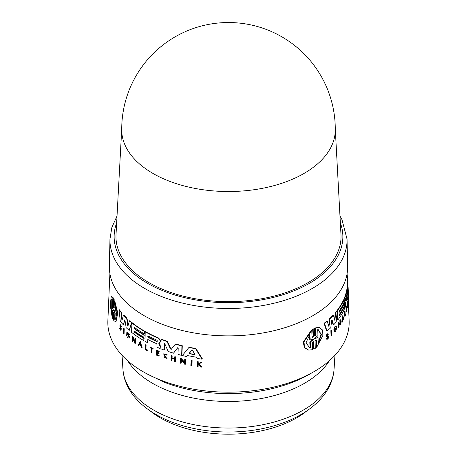 <?xml version="1.0" encoding="UTF-8"?>
<svg xmlns="http://www.w3.org/2000/svg" width="457" height="457" viewBox="0 0 457 457"><rect width="100%" height="100%" fill="white"/><g stroke="black" fill="none" stroke-linecap="round" stroke-linejoin="round"><path stroke-width="0.69" d="M307.058 410.746A96.313 55.605 180 0 1 194.522 430.603A96.313 55.605 180 0 1 149.942 410.74M347.623 266.254A119.134 68.779 180 0 1 312.742 315.736A119.134 68.779 180 0 1 182.229 330.485A119.134 68.779 180 0 1 109.377 266.254L109.954 239.188A118.557 68.447 180 0 0 144.669 288.43A118.557 68.447 180 0 0 312.331 288.43A118.557 68.447 180 0 0 347.046 239.188L347.623 266.254M335.278 130.154A106.778 61.649 180 0 1 304.002 173.466A106.778 61.649 180 0 1 152.998 173.466A106.778 61.649 180 0 1 121.722 130.154A106.778 106.778 0 0 1 281.889 36.84A106.778 106.778 0 0 1 335.278 130.154M335.278 128.943L340.979 234.652A112.536 64.974 180 0 1 308.075 282.615A112.536 64.974 180 0 1 183.823 296.302A112.536 64.974 180 0 1 116.021 234.652L121.722 128.943M126.852 332.473L127.155 332.302L129.634 334.707L129.331 334.878L126.852 332.473L126.629 335.678L127.577 337.455A120.117 69.35 0 0 0 128.206 338.009L129.103 338.083L129.662 336.752A120.014 69.287 180 0 1 128.326 335.604L128.308 336.095A120.031 69.298 0 0 0 129.068 336.758L128.754 337.232L127.189 333.336L128.908 335.01L129.331 334.878M119.957 324.824L120.277 324.641L121.379 326.429L121.065 326.612L119.957 324.824L119.991 326.812L120.745 328.966L120.597 329.731L119.528 328.257L120.797 330.354L121.031 329.131L120.157 325.498M120.362 325.961L121.345 328.949L120.797 330.354M119.808 328.423L120.122 328.24L119.843 328.075L119.528 328.257M164.052 354.272L164.32 357.071L166.736 357.9L166.428 358.077L164.017 357.248L163.897 354.346L166.474 355.095L166.788 354.815L163.555 353.872L166.428 358.077M114.518 307.812C114.296 308.395 114.107 308.029 113.959 306.721L114.199 299.678L113.724 298.701L113.382 298.901L113.05 306.287M308.664 350.119L304.225 347.577L303.408 341.91L311.297 330.268L311.771 330.342L303.922 341.933L304.705 347.628L308.664 350.119L312.691 349.674L312.371 342.916C312.811 341.705 313.279 341.436 313.788 342.104L314.113 349.057L315.336 348.325L315.01 341.379C315.427 340.162 315.884 339.882 316.364 340.551L316.678 347.303L322.939 335.369L322.351 329.845L319.283 327.446L315.781 327.972L316.095 334.724C315.684 335.946 315.233 336.221 314.736 335.558L314.41 328.606L313.182 329.331L313.513 336.289C313.079 337.5 312.605 337.769 312.091 337.1L311.771 330.342M312.211 337.403L313.045 336.215L312.719 329.257L314.41 328.606M314.844 335.861L315.638 334.655L315.324 327.903L319.283 327.446M316.678 347.303L316.221 347.229L315.907 340.476L316.364 340.551L316.067 340.139M314.113 349.057L313.651 348.982L313.319 342.03L313.788 342.104L313.473 341.693M331.468 335.558L331.045 335.495L330.839 330.634A119.488 68.984 0 0 0 331.194 330.297L331.616 330.36A119.911 69.23 180 0 1 331.262 330.702L331.468 335.558A120.117 69.35 0 0 0 331.822 335.215L331.616 330.36M327.103 336.678L326.692 336.615C326.184 334.907 326.606 334.056 327.977 334.073M326.921 336.032L328.137 336.466M326.247 338.98L327.081 339.425L326.247 338.98L326.612 338.506C327.303 338.854 327.698 338.329 327.789 336.94L327.532 336.706M342.173 322.259L341.767 322.196L342.447 315.793L342.853 315.856L342.173 322.259A120.117 69.35 0 0 0 342.436 321.802L342.67 319.62A120.042 69.31 0 0 0 343.293 318.478L343.641 319.603L343.236 319.54L342.887 318.415M338.803 327.303L338.391 327.241L338.191 322.385L338.603 322.448L338.803 327.303A120.117 69.35 0 0 0 339.065 326.949L338.923 323.43L340.419 324.356L340.448 324.984A120.117 69.35 0 0 0 340.688 324.63L340.488 319.774A119.911 69.23 180 0 1 340.248 320.134L340.385 323.545L338.603 322.448M339.974 323.282L339.837 320.071A119.488 68.984 0 0 0 340.077 319.711L340.488 319.774M340.448 324.984L338.511 323.367M334.821 330.725L335.872 329.034M335.844 328.949L335.409 328.394A119.591 69.047 0 0 0 336.461 327.155L336.872 327.218A120.014 69.287 180 0 1 335.821 328.463L335.844 328.949A120.031 69.298 0 0 0 336.449 328.235L335.01 330.822L336.518 326.03L335.832 325.818M336.518 326.03C334.644 326.641 333.964 328.486 334.49 331.559L334.073 331.496C333.547 328.423 334.227 326.578 336.106 325.967M328.646 325.761L329.68 318.569A118.951 68.676 0 0 0 332.987 315.279L333.404 315.347A119.374 68.921 180 0 1 330.103 318.632L328.943 326.686L327.166 321.248A119.374 68.921 180 0 1 324.47 323.442L327.075 331.005A119.768 69.15 0 0 0 330.771 327.715L331.731 320.448L332.142 320.037L333.559 324.933A119.768 69.15 0 0 0 336.152 322.031L337.289 310.829A119.374 68.921 180 0 1 335.718 312.759L334.867 320.488L333.404 315.347M334.57 319.414L335.307 312.691A118.951 68.676 0 0 0 336.878 310.766L337.289 310.829M333.559 324.933L333.142 324.87L331.725 319.969M327.075 331.005L326.646 330.937L324.036 323.373A118.951 68.676 0 0 0 326.738 321.185L327.166 321.248M339.271 315.044A119.254 68.853 0 0 0 343.693 307.361L344.098 307.424A119.677 69.093 180 0 1 339.294 315.656L339.248 314.559A119.625 69.064 0 0 0 344.052 306.327L343.961 304.134A119.534 69.013 180 0 1 339.163 312.365L339.105 310.994A119.477 68.978 0 0 0 343.904 302.763L343.807 300.295A119.374 68.921 180 0 1 337.546 310.497L337.934 319.831A119.768 69.15 0 0 0 344.19 309.623L344.098 307.424M337.934 319.831L337.523 319.763L337.192 311.817M337.152 310.806L337.135 310.434A118.951 68.676 0 0 0 343.401 300.232L343.807 300.295M339.134 311.754A119.117 68.773 0 0 0 343.555 304.071L343.961 304.134M345.081 316.284L344.681 316.221L344.487 311.605A119.488 68.984 0 0 0 344.652 311.223L345.058 311.286A119.911 69.23 180 0 1 344.892 311.668L345.081 316.284A120.105 69.344 0 0 0 345.709 314.753L345.686 314.296A120.088 69.333 180 0 1 345.224 315.444L345.058 311.286M345.184 314.485A119.665 69.087 0 0 0 345.286 314.233L345.686 314.296M346.749 311.748A120.105 69.344 0 0 0 346.869 311.371L346.692 307.144A119.928 69.241 0 0 0 346.903 306.407L346.48 305.95A119.488 68.984 0 0 1 345.903 307.858L346.326 308.309A119.928 69.241 0 0 0 346.577 307.521L346.749 311.748L346.343 311.685L346.206 308.292M348.148 300.198C348.091 306.436 347.686 297.113 347.994 296.547L348.411 296.61C348.097 297.181 348.502 306.498 348.565 300.26L348.411 296.61L347.994 296.547M347.748 307.887L347.337 307.824L347.149 303.208A119.488 68.984 0 0 0 347.463 301.517L347.868 301.58A119.911 69.23 180 0 1 347.554 303.271L347.748 307.887A120.105 69.344 0 0 0 348.063 306.196L348.045 305.79A120.088 69.333 180 0 1 347.8 307.127L347.726 305.253A120.008 69.287 0 0 0 347.966 303.911L347.943 303.345A119.985 69.27 180 0 1 347.703 304.682L347.646 303.305L347.943 303.345M344.584 308.749L344.178 308.686L343.795 299.358A118.951 68.676 0 0 0 346.823 289.515L346.966 289.104L347.377 289.167L347.234 289.578A119.374 68.921 180 0 1 344.201 299.421L344.584 308.749A119.768 69.15 0 0 0 345.452 306.636L345.315 303.362A119.631 69.07 0 0 0 347.223 296.947L347.457 299.758A119.768 69.15 0 0 0 347.834 297.621L347.52 290.104L346.823 289.515M347.457 299.758L347.052 299.695L346.977 298.027M347.177 289.138L347.114 287.624A118.951 68.676 0 0 0 347.434 283.603L347.851 283.666A119.374 68.921 180 0 1 347.526 287.687L347.92 297.021A119.768 69.15 0 0 0 348.148 294.834L347.914 288.076L348.285 292.84M191.055 360.55L191.392 360.356A119.483 68.978 0 0 0 192.094 360.493L191.934 365.411L191.597 365.6L191.763 360.682A119.9 69.224 180 0 1 191.055 360.55L190.895 365.469A120.105 69.344 0 0 0 191.597 365.6M145.343 344.904L145.64 344.732A119.488 68.984 0 0 0 146.131 345.001L146.006 349.205A119.665 69.087 0 0 0 147.497 350.016L147.188 350.645L147.2 350.182A120.088 69.333 180 0 1 145.709 349.377L145.834 345.172A119.911 69.23 180 0 1 145.343 344.904L145.206 349.571A120.105 69.344 0 0 0 147.188 350.645M150.25 347.48L150.547 347.309A119.488 68.984 0 0 0 153.118 348.554L153.106 348.948L152.809 349.119L152.821 348.725A119.911 69.23 180 0 1 150.25 347.48L150.239 347.874A119.928 69.241 0 0 0 151.296 348.394L151.17 352.667A120.105 69.344 0 0 0 151.684 352.918L151.81 348.645A119.928 69.241 0 0 0 152.809 349.119M152.095 348.782L151.684 352.918M163.549 353.872L167.096 354.638L166.474 355.095M166.736 357.9L167.045 358.385L166.736 358.562M198.721 364.366L198.161 364.789L198.104 366.445L197.761 366.645L197.818 364.989L198.378 364.566L200.634 367.062A120.105 69.344 0 0 0 201.377 367.165L198.744 364.292L201.206 362.435A119.911 69.23 180 0 1 200.486 362.338L198.458 363.863A119.985 69.27 180 0 1 197.858 363.772L197.921 361.967A119.911 69.23 180 0 1 197.361 361.881L197.201 366.56A120.105 69.344 0 0 0 197.761 366.645M197.361 361.881L197.704 361.681A119.488 68.984 0 0 0 198.264 361.767L198.201 363.572A119.568 69.03 0 0 0 198.732 363.652M200.486 362.338L200.829 362.138A119.488 68.984 0 0 0 201.56 362.235L199.086 364.092L201.726 366.965L201.377 367.165M157.317 353.124L157.271 354.723A119.671 69.093 0 0 0 159.156 355.517L158.842 356.1L158.853 355.689A120.088 69.333 180 0 1 156.968 354.9L157.025 352.998A120.008 69.287 0 0 0 158.91 353.792L158.927 353.221A119.985 69.27 180 0 1 157.042 352.427L157.088 351.039A119.928 69.241 0 0 0 158.973 351.827L158.985 351.433A119.911 69.23 180 0 1 156.602 350.428L156.465 355.1A120.105 69.344 0 0 0 158.842 356.1M156.602 350.428L156.905 350.256A119.488 68.984 0 0 0 159.282 351.262L158.973 351.827M157.374 351.159L157.345 352.256A119.563 69.03 0 0 0 159.23 353.044L158.91 353.792M174.631 356.877L174.945 356.694A119.488 68.984 0 0 0 175.574 356.877L175.425 361.55L175.117 361.727L175.26 357.054A119.911 69.23 180 0 1 174.631 356.877L174.568 358.956A119.997 69.281 180 0 1 171.769 358.117L171.838 356.037A119.911 69.23 180 0 1 171.221 355.843L171.078 360.516A120.105 69.344 0 0 0 171.689 360.71L171.763 358.397A120.008 69.287 0 0 0 174.557 359.236L174.488 361.55A120.105 69.344 0 0 0 175.117 361.727M172.066 358.488L171.689 360.71M171.221 355.843L171.535 355.666A119.488 68.984 0 0 0 172.146 355.86L172.083 357.94A119.58 69.036 0 0 0 174.574 358.688M181.366 360.059L181.269 363.104L180.949 363.292L181.063 359.728L184.611 363.515L184.588 364.155A120.105 69.344 0 0 0 185.262 364.309L185.588 364.12L185.748 359.202A119.483 68.978 0 0 1 185.074 359.053L184.748 359.236L184.639 362.698L180.446 358.208L180.766 358.025L184.959 362.51M188.93 347.48L189.261 347.291A118.951 68.676 0 0 0 195.859 348.497L202.434 358.974L202.085 359.173L195.522 348.697A119.374 68.921 180 0 1 188.93 347.48L182.372 355.54A119.768 69.15 0 0 0 186.559 356.5L187.341 355.529A119.723 69.121 0 0 0 196.636 357.248L197.395 358.505A119.768 69.15 0 0 0 202.085 359.173M187.667 355.34L186.559 356.5M148.051 339.591L147.662 342.75L147.76 339.442A119.631 69.07 0 0 0 156.431 343.601L157.054 344.544L156.974 347.194A119.768 69.15 0 0 0 159.996 348.445L160.059 346.257L158.688 343.076L160.019 342.556M159.533 342.807L160.196 341.927L160.23 340.853L158.459 338.266A119.374 68.921 180 0 1 145.206 331.828L145.503 331.656A118.951 68.676 0 0 0 158.756 338.094L160.527 340.676L160.498 341.75L159.836 342.636M158.99 342.899L160.361 346.086L159.996 348.445M177.83 347.651L173.517 353.164A119.768 69.15 0 0 1 168.17 351.462L164.834 343.824L164.212 343.744L164.514 343.567L164.326 349.828L164.023 349.999L164.314 343.555M167.313 341.35L167.011 341.528A119.374 68.921 180 0 1 161.138 339.357L161.441 339.18A118.951 68.676 0 0 0 167.313 341.35L170.809 348.84L171.638 349.097M175.345 344.167L175.659 343.984A118.951 68.676 0 0 0 182.263 345.732L181.96 355.18L181.64 355.363L181.943 345.92A119.374 68.921 180 0 1 175.345 344.167L171.244 349.348M131.919 322.962L132.216 322.785A118.951 68.676 0 0 0 144.389 331.022L144.315 333.513L144.018 333.684L144.092 331.194A119.374 68.921 180 0 1 131.919 322.962L131.633 332.393A119.768 69.15 0 0 0 143.812 340.625L143.875 338.397A119.677 69.093 180 0 1 133.93 331.879L133.958 330.771A119.625 69.064 0 0 0 143.909 337.289L143.978 335.067A119.534 69.013 180 0 1 134.027 328.549L134.067 327.166A119.477 68.978 0 0 0 144.018 333.684M134.358 327.378L134.324 328.377A119.117 68.773 0 0 0 144.275 334.895L143.909 337.289M134.249 330.982L134.227 331.708A119.254 68.853 0 0 0 144.172 338.226L143.812 340.625M109.891 273.554L107.869 320.78A120.665 69.664 0 0 0 143.178 371.764A120.665 69.664 0 0 0 276.051 386.531A120.665 69.664 0 0 0 349.131 320.78L348.337 302.345M121.294 312.211L120.979 312.394A119.374 68.921 180 0 1 119.037 309.955L119.357 309.766A118.951 68.676 0 0 0 121.294 312.211L122.19 319.734M127.023 318.289L126.72 318.466A119.374 68.921 180 0 1 123.436 315.17L123.744 314.993A118.951 68.676 0 0 0 127.023 318.289L128.091 325.493M129.445 320.917L129.742 320.74A118.951 68.676 0 0 0 131.85 322.493L129.217 330.405L131.553 322.665A119.374 68.921 180 0 1 129.445 320.917L127.874 326.235L126.72 318.466M125.041 319.734L123.384 324.876L124.795 319.826M127.349 333.284L128.72 337.112M128.326 335.604L128.628 335.432A119.591 69.047 0 0 0 129.959 336.575L129.103 338.083M132.953 338.626L132.57 341.585L132.679 338.026L134.821 343.253A120.117 69.35 0 0 0 135.238 343.555L135.683 338.471A119.488 68.984 0 0 1 135.266 338.174L134.866 341.796L132.313 336.363L132.616 336.192L134.889 341.053M140.082 341.796L140.379 341.625L142.167 347.714L141.87 347.886L140.082 341.796L138.048 345.481A120.117 69.35 0 0 0 138.597 345.84L139.294 344.578A120.042 69.31 0 0 0 140.687 345.458L141.299 347.543A120.117 69.35 0 0 0 141.87 347.886M139.591 344.407L138.597 345.84M123.607 328.566L123.916 328.389A119.488 68.984 0 0 0 124.247 328.737L124.098 333.65L123.79 333.827L123.938 328.914A119.911 69.23 180 0 1 123.607 328.566L123.453 333.479A120.117 69.35 0 0 0 123.79 333.827M112.77 310.514L112.536 317.358L112.194 317.558L112.519 310.372M111.228 296.69L111.582 296.484L113.21 297.781L112.976 304.625L112.633 304.825L112.868 297.981L111.228 296.69L110.24 305.048L112.194 317.558M114.416 301.169L114.753 300.974L117.797 312.994L115.998 321.677L117.483 313.211L114.416 301.169L114.084 308.361M113.759 312.611L113.519 319.649L113.182 319.843L113.519 312.457M328.406 334.141C327.041 334.124 326.618 334.97 327.138 336.683L328.217 337.009C328.126 338.397 327.732 338.917 327.041 338.574L326.681 339.048C327.789 339.602 328.417 338.763 328.566 336.535L327.155 335.941L328.406 334.141L327.652 333.77M312.914 338.991L312.942 339.551L309.823 341.99L310.109 347.857L310.583 347.931L309.835 347.868L305.979 342.904L309.926 334.267L310.206 340.128L313.382 339.06L313.411 339.62L310.303 342.065L310.583 347.931M310.206 340.128L309.732 340.059L309.475 334.787M314.673 338.517L318.038 337.46L315.136 338.591L315.113 338.043L317.952 335.569L317.684 329.686L318.323 329.731L321.425 334.581L318.306 343.344L318.038 337.46M314.902 338.557L315.113 338.043M312.719 329.257L313.182 329.331M312.411 337.506L312.091 337.1M313.382 339.06L313.411 339.62L312.942 339.551M309.823 341.99L310.303 342.065M318.278 342.687L320.985 334.444L318.181 329.72M315.044 335.964L314.736 335.558M315.324 327.903L315.781 327.972M330.839 330.634L331.262 330.702M327.121 336.683L326.692 336.615M328.566 336.535L327.715 336.089M326.612 338.506L327.286 338.808M343.641 319.603A120.117 69.35 0 0 0 343.87 319.146L342.853 315.856M342.83 318.226L343.236 318.289A120.031 69.298 180 0 1 342.71 319.249L342.916 317.278L343.236 318.289M339.837 320.071L340.248 320.134M340.014 324.293L340.419 324.356M335.409 328.394L335.821 328.463M335.809 326.812L336.221 326.881M334.49 331.559L335.364 331.514A120.117 69.35 0 0 0 335.889 330.919L336.872 327.218M335.307 312.691L335.718 312.759M329.68 318.569L330.103 318.632M324.036 323.373L324.47 323.442M337.135 310.434L337.546 310.497M344.487 311.605L344.892 311.668M348.045 302.3L348.457 302.363L348.565 300.26M347.646 303.305A119.928 69.241 0 0 0 347.886 301.968L347.868 301.58M347.149 303.208L347.554 303.271M348.08 293.211L348.371 293.251L348.36 297.838M348.063 292.806L348.348 292.851A119.911 69.23 180 0 1 348.371 293.251M347.103 293.251L347.16 294.622A119.534 69.013 180 0 1 345.372 300.78L345.321 299.409A119.477 68.978 0 0 0 347.103 293.251L347.171 293.097M343.795 299.358L344.201 299.421M347.303 278.13L347.64 278.182L347.851 283.666M347.171 274.994A119.374 68.921 180 0 1 347.64 278.182M348.097 286.853L348.114 287.396L348.097 286.853M347.114 287.624L347.526 287.687M345.903 307.858L346.326 308.309M346.886 306.013A119.911 69.23 180 0 1 346.309 307.921M347.743 305.744L348.045 305.79M345.178 300.135A119.117 68.773 0 0 0 346.389 296.142M347.474 294.417L347.469 293.914M347.886 288.647L347.891 288.076M348.028 291.994L348.268 292.029A119.768 69.15 0 0 0 348.234 290.024L348.103 286.985M111.639 313.159C110.206 306.864 110.497 297.456 112.125 299.312L111.914 305.253L112.959 308.401L112.936 308.966L111.845 307.218L111.639 313.159M111.611 299.244L112.125 299.312M111.765 299.204L111.697 311.457M113.947 310.143L115.187 313.159L114.856 313.353L113.61 310.337L113.627 309.783L114.918 311.44L115.113 305.482L116.661 314.062L115.41 319.249L114.656 319.312L114.856 313.353M113.873 310.189L113.61 310.337L113.627 309.783M115.41 306.487L115.25 311.251L114.918 311.44M114.199 299.678L113.856 299.878L113.382 298.901M114.187 308.007C113.959 308.589 113.77 308.224 113.622 306.915L113.856 299.878M113.142 305.944C112.93 306.51 112.759 306.133 112.633 304.825M113.21 297.781L112.868 297.981M112.708 310.554L112.428 310.714C112.633 310.149 112.805 310.52 112.942 311.828L112.702 318.872L113.182 319.843M112.959 308.401L113.039 308.909M111.845 307.218L112.194 307.013L112.69 307.732M115.187 313.159L114.987 319.117L114.656 319.312M114.987 319.117L115.558 319.135M113.724 312.634L113.422 312.811C113.639 312.228 113.827 312.594 113.987 313.902L113.759 320.74L115.998 321.677M192.094 360.493L191.763 360.682M124.247 328.737L123.938 328.914M146.131 345.001L145.834 345.172M146.006 349.205L145.709 349.377M147.497 350.016L147.2 350.182M153.118 348.554L152.821 348.725M167.096 354.638L166.788 354.815M198.201 363.572L197.858 363.772M198.264 361.767L197.921 361.967M198.161 364.789L197.818 364.989M199.086 364.092L198.744 364.292M201.56 362.235L201.206 362.435M120.048 326.144C120.14 325.213 120.38 325.321 120.774 326.475L121.065 326.612M159.282 351.262L158.985 351.433M159.156 355.517L158.853 355.689M157.271 354.723L156.968 354.9M159.23 353.044L158.927 353.221M157.345 352.256L157.042 352.427M175.574 356.877L175.26 357.054M172.146 355.86L171.838 356.037M172.083 357.94L171.769 358.117M140.042 343.23L140.585 345.109A120.031 69.298 180 0 1 139.408 344.367L140.042 343.23M140.339 343.058L139.705 344.195A119.614 69.058 0 0 0 140.459 344.669M139.705 344.195L139.408 344.367M135.683 338.471L135.386 338.643A119.911 69.23 180 0 1 134.969 338.346M135.238 343.555L135.386 338.643M132.313 336.363L132.164 341.27A120.117 69.35 0 0 0 132.57 341.585M185.748 359.202L185.422 359.391A119.9 69.224 180 0 1 184.748 359.236M180.446 358.208L180.292 363.126A120.105 69.344 0 0 0 180.949 363.292M185.262 364.309L185.422 359.391M129.959 336.575L129.662 336.752M195.859 348.497L195.522 348.697M191.946 349.988L192.454 350.205L194.865 354.301L194.505 354.678A119.625 69.064 180 0 1 189.501 353.752L189.192 353.255L191.854 350.022M194.865 354.301L194.505 354.678L194.848 354.483A119.208 68.824 0 0 1 189.832 353.558L189.501 353.752M192.117 349.891L189.518 353.061L189.832 353.558M144.389 331.022L144.092 331.194M144.172 338.226L143.875 338.397M134.227 331.708L133.93 331.879M134.324 328.377L134.027 328.549M144.275 334.895L143.978 335.067M145.206 331.828L144.926 341.259A119.768 69.15 0 0 0 147.662 342.75M156.722 340.077C157.574 340.916 157.562 341.379 156.677 341.465A119.534 69.013 180 0 1 148.342 337.495C147.56 336.615 147.571 336.152 148.382 336.106A119.477 68.978 0 0 0 156.722 340.077M157.162 341.465L156.677 341.465L156.98 341.293A119.117 68.773 0 0 1 148.639 337.323L148.342 337.495M147.937 336.078L148.382 336.106M160.361 346.086L160.059 346.257M159.11 343.573L158.813 343.75M160.498 341.75L160.196 341.927M148.114 336.032L148.639 337.323M131.85 322.493L131.553 322.665M123.436 315.17L121.956 320.586L120.979 312.394M124.887 319.826L126.166 327.652A119.768 69.15 0 0 0 129.217 330.405M119.037 309.955L120.3 321.38A119.768 69.15 0 0 0 123.384 324.876M182.263 345.732L181.943 345.92M171.329 349.279L170.501 349.017L167.011 341.528M161.138 339.357L160.853 348.794A119.768 69.15 0 0 0 164.023 349.999M173.517 353.164L177.584 347.777M177.676 347.743L178.201 348.165L178.002 354.432A119.768 69.15 0 0 0 181.64 355.363M122.95 369.313C123.384 375.677 125.149 381.772 128.257 387.605C132.239 395.002 137.945 401.606 145.377 407.404C158.75 417.692 175.499 424.844 195.613 428.855C206.21 430.945 217.086 431.996 228.232 432.019C244.432 432.019 259.833 429.906 274.44 425.673C307.721 416.127 332.416 395.065 334.05 369.313A105.624 60.981 180 0 1 259.576 425.336A105.624 60.981 180 0 1 143.418 403.194A105.624 60.981 180 0 1 122.95 369.313L122.048 355.3M329.406 360.699A107.395 62.003 180 0 1 304.442 383.32A107.395 62.003 180 0 1 141.996 376.22A107.395 62.003 180 0 1 127.594 360.699M309.566 374.22A114.644 66.191 180 0 1 293.857 381.795A114.644 66.191 180 0 1 163.143 381.795L144.88 372.729M340.345 222.885A114.37 66.031 180 0 1 283.117 294.685A114.37 66.031 180 0 1 147.628 283.363A114.37 66.031 180 0 1 116.655 222.885M120.494 326.447L120.18 326.629M313.045 336.209L313.513 336.283M315.638 334.655L316.095 334.724M346.806 294.571L347.16 294.622M113.959 306.721L113.622 306.915M121.059 327.863L120.745 328.046M189.518 353.061L189.192 353.255M158.756 338.094L158.459 338.266M160.527 340.676L160.23 340.853M170.809 348.84L170.501 349.017M312.12 372.729L293.857 381.795M117.021 216.024L111.874 227.375L109.954 239.188M347.109 273.554L347.537 283.62M348.063 295.805L348.091 296.564M327.749 336.095L328.177 336.158M339.979 216.024L341.956 219.571L347.046 239.188M334.05 369.313L334.952 355.3"/></g></svg>
